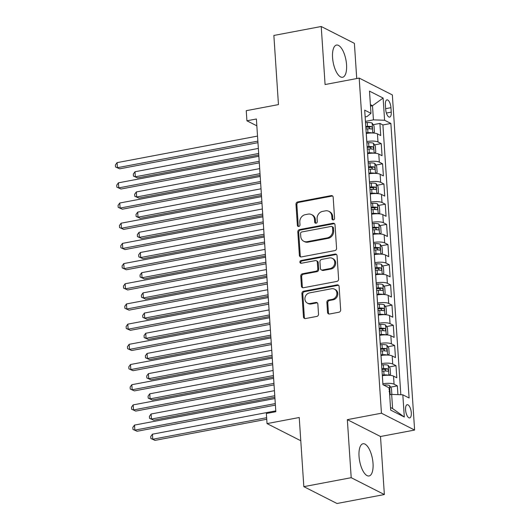 <?xml version="1.0" encoding="UTF-8"?>
<svg xmlns="http://www.w3.org/2000/svg" width="530" height="530" viewBox="0 0 530 530"><rect width="100%" height="100%" fill="white"/><g stroke="black" fill="none" stroke-linecap="round" stroke-linejoin="round"><path stroke-width="0.79" d="M333.363 219.93A1.444 1.265 -63.1 0 0 334.576 218.3L333.171 197.246A2.06 1.809 -63.1 0 0 331.184 195.616L297.708 201.943A2.06 1.809 -63.1 0 0 295.978 204.275L297.376 225.329A1.444 1.265 -63.1 0 0 298.774 226.476A1.444 1.265 -63.1 0 0 299.98 224.839L299.801 222.116A6.599 5.79 -63.1 0 1 305.333 214.65L308.122 214.12A6.599 5.79 -63.1 0 1 311.527 214.577A6.599 5.79 -63.1 0 1 314.495 219.334L314.674 222.063A1.444 1.265 -63.1 0 0 317.278 221.566L317.099 218.844A6.599 5.79 -63.1 0 1 322.624 211.377L325.413 210.847A6.599 5.79 -63.1 0 1 328.825 211.311A6.599 5.79 -63.1 0 1 331.787 216.068L331.972 218.791A1.444 1.265 -63.1 0 0 333.363 219.93M373.027 463.425A16.384 6.493 79.3 0 0 362.99 443.776A16.384 6.493 79.3 0 0 359.042 456.323A16.384 6.493 79.3 0 0 369.079 475.973A16.384 6.493 79.3 0 0 373.027 463.425M346.547 64.72A16.384 6.493 79.3 0 0 336.51 45.07A16.384 6.493 79.3 0 0 332.562 57.618A16.384 6.493 79.3 0 0 342.599 77.267A16.384 6.493 79.3 0 0 346.547 64.72M411.3 412.764A6.718 2.663 79.3 0 0 407.179 404.701A6.718 2.663 79.3 0 0 405.563 409.849A6.718 2.663 79.3 0 0 409.677 417.912A6.718 2.663 79.3 0 0 411.3 412.764M327.547 312.375A2.06 1.809 -63.1 0 0 329.534 314.005L338.928 312.23A2.06 1.809 -63.1 0 0 340.658 309.898L339.101 286.511A2.06 1.809 -63.1 0 0 337.113 284.882L303.637 291.215A2.06 1.809 -63.1 0 0 301.908 293.547L303.465 316.927A2.06 1.809 -63.1 0 0 305.452 318.556L316.801 316.417A2.06 1.809 -63.1 0 0 318.523 314.078L317.861 304.074A2.06 1.809 -63.1 0 0 315.867 302.445L310.242 303.511A5.512 4.843 -63.1 0 1 307.393 303.127A5.512 4.843 -63.1 0 1 305.035 297.555A5.512 4.843 -63.1 0 1 309.54 292.904L331.575 288.737A5.512 4.843 -63.1 0 1 334.43 289.122A5.512 4.843 -63.1 0 1 336.788 294.693A5.512 4.843 -63.1 0 1 332.284 299.337L328.607 300.033A2.06 1.809 -63.1 0 0 326.877 302.372L327.547 312.375L328.441 312.832A2.06 1.809 -63.1 0 0 328.958 314.018M356.73 78.553L354.391 43.347L321.226 26.5L273.864 35.457L278.455 104.602L246.245 110.691L246.914 120.787L256.387 118.992L275.832 411.717L266.358 413.506L267.027 423.602L300.192 440.45L300.755 440.344M351.198 477.696L384.363 494.543L380.507 436.501L347.342 419.654L351.198 477.696L303.829 486.653L299.238 417.507L267.027 423.602M347.342 419.654L381.448 413.208L359.188 78.089L392.352 94.936L414.612 430.055L381.448 413.208M321.226 26.5L325.082 84.542L359.188 78.089M334.834 250.604A2.06 1.809 -63.1 0 0 336.563 248.272L335.013 224.886A2.06 1.809 -63.1 0 0 333.019 223.256L299.543 229.589A2.06 1.809 -63.1 0 0 297.814 231.921L299.37 255.301A2.06 1.809 -63.1 0 0 301.358 256.931L334.834 250.604M337.053 255.698L338.61 279.085A2.06 1.809 -63.1 0 1 336.881 281.417L303.405 287.744A2.06 1.809 -63.1 0 1 301.418 286.114L300.748 276.11A2.06 1.809 -63.1 0 1 302.478 273.778L316.052 271.208A2.06 1.809 -63.1 0 0 317.781 268.876L317.344 262.237A2.06 1.809 -63.1 0 0 315.35 260.608L301.219 263.277A1.444 1.265 -63.1 0 1 301.033 260.508L335.066 254.069A2.06 1.809 -63.1 0 1 337.053 255.698M384.363 494.543L336.994 503.5L303.829 486.653M397.924 394.638L397.341 385.867L390.603 387.139M382.872 383.819L382.905 383.813A8.4 2.252 -3.8 0 1 394.068 384.204L393.532 376.128L396.804 377.791L395.996 365.673L389.265 366.952M381.527 363.633L381.56 363.626A8.4 2.252 -3.8 0 1 392.723 364.011L392.187 355.941L395.459 357.598L394.658 345.487L387.92 346.759M380.189 343.447L380.222 343.44A8.4 2.252 -3.8 0 1 391.385 343.824L390.849 335.748L394.121 337.411L393.313 325.301L386.582 326.573M378.851 323.254L378.877 323.247A8.4 2.252 -3.8 0 1 390.047 323.638L389.51 315.562L392.776 317.225L391.975 305.114L385.237 306.386M377.506 303.067L377.539 303.061A8.4 2.252 -3.8 0 1 388.702 303.452L388.165 295.376L391.438 297.038L390.636 284.928L383.899 286.2M376.167 282.881L376.201 282.874A8.4 2.252 -3.8 0 1 387.364 283.265L386.827 275.189L390.1 276.852L389.292 264.735L382.561 266.014M374.823 262.695L374.856 262.688A8.4 2.252 -3.8 0 1 386.019 263.072L385.482 255.003L388.755 256.659L387.953 244.549L381.216 245.821M373.484 242.508L373.517 242.501A8.4 2.252 -3.8 0 1 384.681 242.886L384.144 234.81L387.417 236.473L386.608 224.362L379.877 225.634M382.806 214.623A8.4 2.252 176.2 0 0 371.636 214.239L372.146 222.315A8.4 2.252 -3.8 0 1 383.342 222.699L382.806 214.623L386.072 216.286L385.27 204.176L378.533 205.448M370.801 202.129L370.834 202.122A8.4 2.252 -3.8 0 1 381.998 202.513L381.461 194.437L384.734 196.1L383.932 183.983L377.194 185.261M369.463 181.942L369.496 181.936A8.4 2.252 -3.8 0 1 380.659 182.327L380.123 174.251L383.395 175.914L382.587 163.797L375.856 165.075M368.118 161.756L368.151 161.749A8.4 2.252 -3.8 0 1 379.314 162.134L378.778 154.064L382.05 155.721L381.249 143.61L377.976 141.947A8.4 2.252 176.2 0 0 366.813 141.563L366.78 141.57M374.511 144.882L381.249 143.61M393.532 376.128A8.4 2.252 176.2 0 0 382.368 375.737L382.335 375.743M392.187 355.941A8.4 2.252 176.2 0 0 381.024 355.55L380.99 355.557M390.849 335.748A8.4 2.252 176.2 0 0 379.685 335.364L379.844 335.331M389.51 315.562A8.4 2.252 176.2 0 0 378.341 315.178L378.314 315.178M388.165 295.376A8.4 2.252 176.2 0 0 377.002 294.985L377.161 294.958M386.827 275.189A8.4 2.252 176.2 0 0 375.664 274.798L375.631 274.805M385.482 255.003A8.4 2.252 176.2 0 0 374.319 254.612L374.286 254.619M384.144 234.81A8.4 2.252 176.2 0 0 372.981 234.426L372.948 234.432M381.461 194.437A8.4 2.252 176.2 0 0 370.298 194.046L370.265 194.053M380.123 174.251A8.4 2.252 176.2 0 0 368.959 173.86L368.926 173.867M378.778 154.064A8.4 2.252 176.2 0 0 367.615 153.673L367.774 153.64M385.389 104.861L385.681 109.299A6.512 2.584 79.3 0 0 389.676 117.11A6.512 2.584 79.3 0 0 391.239 112.121L390.948 107.683A6.512 2.584 79.3 0 0 386.96 99.872A6.512 2.584 79.3 0 0 385.389 104.861M390.504 407.484L392.604 408.55L391.663 394.419L402.826 394.81L409.1 397.997L390.868 123.444L384.594 120.257L373.431 119.866L365.442 121.377M402.826 394.81L404.304 417.017L390.676 410.094L389.205 387.887L382.932 384.7L364.693 110.147L370.967 113.334L369.496 91.127L383.117 98.05L384.594 120.257M400.832 394.737L382.912 124.947L379.904 123.424L380.712 135.534L377.44 133.871A8.4 2.252 176.2 0 0 366.276 133.487L366.243 133.494M379.314 162.134L382.587 163.797M380.659 182.327L383.932 183.983M381.998 202.513L385.27 204.176M383.342 222.699L386.608 224.362M384.681 242.886L387.953 244.549M386.019 263.072L389.292 264.735M387.364 283.265L390.636 284.928M388.702 303.452L391.975 305.114M390.047 323.638L393.313 325.301M391.385 343.824L394.658 345.487M392.723 364.011L395.996 365.673M394.068 384.204L397.341 385.867M391.663 394.419L389.663 394.797M373.431 119.866L372.491 105.735L370.391 104.668M370.49 106.113L372.491 105.735L383.117 98.05M365.143 116.938L366.972 116.587L370.967 113.334M380.507 436.501L414.612 430.055M246.914 120.787L256.845 125.829M373.173 124.696L379.904 123.424M382.912 124.947L390.868 123.444M404.304 417.017L392.604 408.55M333.118 219.95A1.444 1.265 -63.1 0 1 332.866 219.248L332.681 216.518A6.599 5.79 -63.1 0 0 329.72 211.768L328.825 211.311M311.527 214.577L312.428 215.034A6.599 5.79 -63.1 0 1 315.39 219.791L315.569 222.514A1.444 1.265 -63.1 0 0 315.82 223.223M332.661 196.06A2.06 1.809 -63.1 0 0 332.078 196.067L298.602 202.4A2.06 1.809 -63.1 0 0 296.873 204.732L298.277 225.787A1.444 1.265 -63.1 0 0 298.529 226.495M334.496 223.7A2.06 1.809 -63.1 0 0 333.913 223.713L300.437 230.04A2.06 1.809 -63.1 0 0 298.715 232.378L300.265 255.758A2.06 1.809 -63.1 0 0 300.782 256.944M332.548 227.562A1.444 1.265 -63.1 0 0 331.157 226.416L301.775 231.974A1.444 1.265 -63.1 0 0 300.563 233.611L300.755 236.479A6.599 5.79 -63.1 0 0 303.716 241.236A6.599 5.79 -63.1 0 0 307.128 241.7L327.215 237.897A6.599 5.79 -63.1 0 0 332.741 230.431L332.548 227.562L333.45 228.013A1.444 1.265 -63.1 0 0 332.8 226.972L331.906 226.515M303.716 241.236L304.618 241.693A6.599 5.79 -63.1 0 0 308.023 242.15L307.128 241.7M333.45 228.013L333.642 230.888A6.599 5.79 -63.1 0 1 328.11 238.354L308.023 242.15M316.417 260.753L317.311 261.204A2.06 1.809 -63.1 0 1 318.238 262.695L318.682 269.333A2.06 1.809 -63.1 0 1 316.953 271.665L303.372 274.229A2.06 1.809 -63.1 0 0 301.649 276.567L302.312 286.571A2.06 1.809 -63.1 0 0 302.829 287.757M336.543 254.513A2.06 1.809 -63.1 0 0 335.96 254.526L301.928 260.959A1.444 1.265 -63.1 0 0 300.974 263.304M330.144 268.544A5.512 4.843 -63.1 0 0 334.649 263.9A5.512 4.843 -63.1 0 0 332.29 258.329A5.512 4.843 -63.1 0 0 329.435 257.944L321.677 259.415A2.06 1.809 -63.1 0 0 319.948 261.747L320.385 268.385A2.06 1.809 -63.1 0 0 322.379 270.015L330.144 268.544L331.038 269.002A5.512 4.843 -63.1 0 0 335.543 264.357A5.512 4.843 -63.1 0 0 333.185 258.786L332.29 258.329M321.312 269.869L322.207 270.327A2.06 1.809 -63.1 0 0 323.273 270.466L322.379 270.015M331.038 269.002L323.273 270.466M334.43 289.122L335.324 289.579A5.512 4.843 -63.1 0 1 337.683 295.15A5.512 4.843 -63.1 0 1 333.178 299.794L329.508 300.49A2.06 1.809 -63.1 0 0 327.779 302.822L328.441 312.832M307.393 303.127L308.288 303.577A5.512 4.843 -63.1 0 0 311.143 303.962L310.242 303.511M317.344 302.888A2.06 1.809 -63.1 0 0 316.768 302.902L311.143 303.962M338.59 285.325A2.06 1.809 -63.1 0 0 338.007 285.339L304.531 291.672A2.06 1.809 -63.1 0 0 302.802 294.004L304.359 317.384A2.06 1.809 -63.1 0 0 304.876 318.57M373.007 133.017L374.438 132.063L374.034 126.007L372.106 123.079A5.565 1.491 176.2 0 0 367.264 122.543L365.521 122.642M372.325 132.997A5.565 1.491 176.2 0 0 367.933 132.639L366.197 132.732M258.342 148.426L135.004 171.746L135.342 176.795L137.581 177.934L258.779 155.018M365.938 128.896L367.681 128.803A5.565 1.491 -3.8 0 1 371.616 129.035C372.563 128.525 372.51 127.717 371.457 126.617A5.565 1.491 176.2 0 0 367.515 126.378L365.779 126.478M365.826 127.207L367.456 127.12A2.836 0.762 -3.8 0 1 368.728 127.134L369.801 128.366M137.581 177.934L133.454 176.093L135.342 176.795L258.68 153.475M133.454 176.093L133.315 174.072L135.004 171.746M257.858 141.132L117.415 167.692L117.077 162.644L257.527 136.084M257.964 142.676L119.654 168.832L115.527 166.983L115.388 164.963L117.077 162.644M119.654 168.832L115.527 166.983M374.346 153.203L375.777 152.249L375.373 146.194L373.445 143.266A5.565 1.491 176.2 0 0 368.602 142.736L366.866 142.828M373.663 153.183A5.565 1.491 176.2 0 0 369.277 152.826L367.535 152.925M259.687 168.613L136.349 191.94L136.68 196.988L138.926 198.121L260.124 175.205M367.277 149.089L369.019 148.99A5.565 1.491 -3.8 0 1 372.954 149.228C373.902 148.711 373.849 147.903 372.795 146.803A5.565 1.491 176.2 0 0 368.86 146.572L367.118 146.664M367.171 147.393L368.794 147.307A2.836 0.762 -3.8 0 1 370.066 147.32L371.139 148.552M138.926 198.121L134.792 196.279L136.68 196.988L260.018 173.661M134.792 196.279L134.66 194.258L136.349 191.94M375.684 173.396L377.115 172.435L376.717 166.38L374.79 163.452A5.565 1.491 176.2 0 0 369.947 162.922L368.204 163.015M375.001 173.37A5.565 1.491 176.2 0 0 370.616 173.012L368.873 173.111M261.025 188.799L137.687 212.126L138.025 217.174L140.264 218.314L261.462 195.391M368.622 169.275L370.357 169.176A5.565 1.491 -3.8 0 1 374.299 169.415C375.247 168.898 375.194 168.089 374.134 166.99A5.565 1.491 176.2 0 0 370.198 166.758L368.463 166.851M368.509 167.586L370.132 167.493A2.836 0.762 -3.8 0 1 371.411 167.506L372.484 168.739M140.264 218.314L136.13 216.465L138.025 217.174L261.363 193.847M136.13 216.465L135.998 214.445L137.687 212.126M377.029 193.582L378.46 192.628L378.056 186.567L376.128 183.638A5.565 1.491 176.2 0 0 371.285 183.108L369.542 183.201M376.346 193.556A5.565 1.491 176.2 0 0 371.954 193.205L370.218 193.298M262.363 208.992L139.032 232.312L139.364 237.36L141.603 238.5L262.807 215.577M369.96 189.462L371.702 189.369A5.565 1.491 -3.8 0 1 375.637 189.601C376.585 189.084 376.532 188.282 375.478 187.176A5.565 1.491 176.2 0 0 371.543 186.944L369.801 187.037M369.847 187.772L371.477 187.68A2.836 0.762 -3.8 0 1 372.749 187.693L373.822 188.932M141.603 238.5L137.475 236.652L139.364 237.36L262.701 214.034M137.475 236.652L137.343 234.638L139.032 232.312M378.367 213.769L379.798 212.815L379.394 206.76L377.466 203.831A5.565 1.491 176.2 0 0 372.63 203.295L370.887 203.394M377.685 213.749A5.565 1.491 176.2 0 0 373.299 213.391L371.557 213.484M263.708 229.179L140.37 252.499L140.708 257.547L142.948 258.686L264.145 235.764M371.305 209.648L373.041 209.555A5.565 1.491 -3.8 0 1 376.976 209.787C377.923 209.277 377.87 208.469 376.817 207.369A5.565 1.491 176.2 0 0 372.882 207.131L371.139 207.23M371.192 207.959L372.815 207.873A2.836 0.762 -3.8 0 1 374.094 207.879L375.16 209.118M142.948 258.686L138.814 256.838L140.708 257.547L264.039 234.227M138.814 256.838L138.681 254.824L140.37 252.499M259.203 161.319L118.753 187.878L118.422 182.83L258.865 156.27M259.302 162.862L120.999 189.018L116.865 187.169L116.732 185.156L118.422 182.83M120.999 189.018L116.865 187.169M260.541 181.505L120.098 208.065L119.76 203.016L260.203 176.457M260.641 183.049L122.337 209.204L118.203 207.356L118.071 205.342L119.76 203.016M122.337 209.204L118.203 207.356M261.88 201.691L121.436 228.251L121.105 223.209L261.548 196.65M261.986 203.235L123.675 229.391L119.548 227.549L119.409 225.528L121.105 223.209M123.675 229.391L119.548 227.549M263.224 221.885L122.781 248.444L122.443 243.396L262.887 216.836M263.324 223.428L125.02 249.577L120.886 247.735L120.754 245.715L122.443 243.396M125.02 249.577L120.886 247.735M379.712 233.955L381.143 233.001L380.739 226.946L378.811 224.018A5.565 1.491 176.2 0 0 373.968 223.481L372.226 223.581M379.029 233.935A5.565 1.491 176.2 0 0 374.637 233.578L372.895 233.67M265.046 249.365L141.709 272.692L142.047 277.733L144.286 278.873L265.484 255.957M372.643 229.834L374.385 229.742A5.565 1.491 -3.8 0 1 378.321 229.974C379.268 229.464 379.215 228.655 378.162 227.555A5.565 1.491 176.2 0 0 374.22 227.317L372.484 227.416M372.53 228.145L374.16 228.059A2.836 0.762 -3.8 0 1 375.432 228.072L376.505 229.304M144.286 278.873L140.159 277.031L142.047 277.733L265.384 254.413M140.159 277.031L140.019 275.01L141.709 272.692M264.563 242.071L124.119 268.63L123.781 263.582L264.231 237.023M264.669 243.615L126.359 269.77L122.231 267.922L122.092 265.901L123.781 263.582M126.359 269.77L122.231 267.922M381.05 254.148L382.481 253.188L382.077 247.132L380.149 244.204A5.565 1.491 176.2 0 0 375.306 243.674L373.57 243.767M380.368 254.122A5.565 1.491 176.2 0 0 375.975 253.764L374.24 253.863M266.391 269.551L143.054 292.878L143.385 297.926L145.631 299.059L266.828 276.143M373.981 250.027L375.724 249.928A5.565 1.491 -3.8 0 1 379.659 250.167C380.606 249.65 380.553 248.842 379.5 247.742A5.565 1.491 176.2 0 0 375.565 247.51L373.822 247.603M373.869 248.331L375.498 248.245A2.836 0.762 -3.8 0 1 376.77 248.259L377.844 249.491M145.631 299.059L141.497 297.217L143.385 297.926L266.723 274.6M141.497 297.217L141.364 295.197L143.054 292.878M265.908 262.257L125.458 288.817L125.126 283.769L265.57 257.209M266.007 263.801L127.703 289.956L123.57 288.108L123.437 286.094L125.126 283.769M127.703 289.956L123.57 288.108M382.388 274.335L383.819 273.374L383.422 267.319L381.494 264.39A5.565 1.491 176.2 0 0 376.651 263.86L374.909 263.953M381.706 274.308A5.565 1.491 176.2 0 0 377.32 273.95L375.578 274.05M267.729 289.738L144.392 313.064L144.73 318.113L146.969 319.252L268.167 296.33M375.326 270.214L377.062 270.115A5.565 1.491 -3.8 0 1 381.004 270.353C381.951 269.836 381.898 269.028 380.838 267.928A5.565 1.491 176.2 0 0 376.903 267.696L375.167 267.789M375.214 268.524L376.837 268.432A2.836 0.762 -3.8 0 1 378.115 268.445L379.182 269.677M146.969 319.252L142.835 317.404L144.73 318.113L268.067 294.786M142.835 317.404L142.702 315.383L144.392 313.064M267.246 282.444L126.802 309.003L126.465 303.955L266.908 277.402M267.345 283.987L129.042 310.143L124.908 308.294L124.775 306.28L126.465 303.955M129.042 310.143L124.908 308.294M383.733 294.521L385.164 293.567L384.76 287.505L382.832 284.577A5.565 1.491 176.2 0 0 377.989 284.047L376.247 284.14M383.051 294.494A5.565 1.491 176.2 0 0 378.658 294.143L376.923 294.236M269.068 309.931L145.737 333.251L146.068 338.299L148.307 339.438L269.505 316.516M376.664 290.4L378.407 290.308A5.565 1.491 -3.8 0 1 382.342 290.539C383.289 290.023 383.236 289.221 382.183 288.115A5.565 1.491 176.2 0 0 378.248 287.883L376.505 287.976M376.552 288.711L378.182 288.618A2.836 0.762 -3.8 0 1 379.453 288.631L380.527 289.87M148.307 339.438L144.18 337.59L146.068 338.299L269.406 314.972M144.18 337.59L144.041 335.576L145.737 333.251M268.584 302.637L128.141 329.19L127.809 324.148L268.253 297.588M268.69 304.174L130.38 330.329L126.253 328.487L126.114 326.467L127.809 324.148M130.38 330.329L126.253 328.487M385.072 314.707L386.502 313.753L386.098 307.698L384.171 304.77A5.565 1.491 176.2 0 0 379.328 304.233L377.592 304.333M384.389 314.688A5.565 1.491 176.2 0 0 380.003 314.33L378.261 314.423M270.413 330.117L147.075 353.437L147.413 358.485L149.652 359.625L270.85 336.702M378.009 310.587L379.745 310.494A5.565 1.491 -3.8 0 1 383.68 310.726C384.628 310.216 384.575 309.407 383.521 308.308A5.565 1.491 176.2 0 0 379.586 308.069L377.844 308.168M377.897 308.897L379.52 308.811A2.836 0.762 -3.8 0 1 380.798 308.818L381.865 310.057M149.652 359.625L145.518 357.776L147.413 358.485L270.744 335.165M145.518 357.776L145.386 355.762L147.075 353.437M269.929 322.823L129.486 349.383L129.148 344.334L269.591 317.775M270.028 324.367L131.725 350.516L127.591 348.674L127.458 346.653L129.148 344.334M131.725 350.516L127.591 348.674M386.416 334.894L387.847 333.94L387.443 327.885L385.515 324.956A5.565 1.491 176.2 0 0 380.673 324.42L378.93 324.519M385.734 334.874A5.565 1.491 176.2 0 0 381.342 334.516L379.599 334.609M271.751 350.303L148.413 373.63L148.751 378.672L150.99 379.811L272.188 356.895M379.348 330.78L381.09 330.68A5.565 1.491 -3.8 0 1 385.025 330.912C385.973 330.402 385.919 329.594 384.866 328.494A5.565 1.491 176.2 0 0 380.924 328.255L379.188 328.355M379.235 329.084L380.865 328.998A2.836 0.762 -3.8 0 1 382.137 329.011L383.21 330.243M150.99 379.811L146.863 377.969L148.751 378.672L272.089 355.352M146.863 377.969L146.724 375.949L148.413 373.63M271.267 343.009L130.824 369.569L130.486 364.521L270.929 337.961M271.373 344.553L133.063 370.708L128.936 368.86L128.797 366.839L130.486 364.521M133.063 370.708L128.936 368.86M387.755 355.087L389.186 354.126L388.781 348.071L386.854 345.143A5.565 1.491 176.2 0 0 382.011 344.613L380.275 344.705M387.072 355.06A5.565 1.491 176.2 0 0 382.68 354.702L380.944 354.802M273.096 370.49L149.758 393.817L150.089 398.865L152.335 399.998L273.533 377.082M380.686 350.966L382.428 350.867A5.565 1.491 -3.8 0 1 386.363 351.105C387.311 350.588 387.258 349.78 386.204 348.68A5.565 1.491 176.2 0 0 382.269 348.449L380.527 348.541M380.573 349.277L382.203 349.184A2.836 0.762 -3.8 0 1 383.475 349.197L384.548 350.429M152.335 399.998L148.201 398.156L150.089 398.865L273.427 375.538M148.201 398.156L148.069 396.135L149.758 393.817M272.606 363.196L132.162 389.755L131.831 384.707L272.274 358.147M272.712 364.739L134.408 390.895L130.274 389.046L130.142 387.033L131.831 384.707M134.408 390.895L130.274 389.046M389.093 375.273L390.524 374.312L390.126 368.257L388.199 365.329A5.565 1.491 176.2 0 0 383.356 364.799L381.613 364.892M388.41 375.247A5.565 1.491 176.2 0 0 384.025 374.889L382.282 374.988M274.434 390.676L151.096 414.003L151.434 419.051L153.673 420.191L274.871 397.268M382.031 371.152L383.766 371.053A5.565 1.491 -3.8 0 1 387.708 371.292C388.656 370.775 388.603 369.966 387.543 368.867A5.565 1.491 176.2 0 0 383.607 368.635L381.872 368.728M381.918 369.463L383.541 369.37A2.836 0.762 -3.8 0 1 384.82 369.383L385.886 370.616M153.673 420.191L149.54 418.342L151.434 419.051L274.772 395.725M149.54 418.342L149.407 416.322L151.096 414.003M273.95 383.382L133.507 409.942L133.169 404.893L273.613 378.341M274.05 384.926L135.746 411.081L131.612 409.24L131.48 407.219L133.169 404.893M135.746 411.081L131.612 409.24M391.862 394.426L391.465 388.45L389.537 385.515A5.565 1.491 176.2 0 0 384.694 384.985L383.607 385.045M275.772 410.869L152.441 434.189L152.772 439.238L155.012 440.377L266.742 419.25M389.046 391.478C389.994 390.961 389.941 390.159 388.887 389.053M155.012 440.377L150.884 438.529L152.772 439.238L266.636 417.706M150.884 438.529L150.745 436.515L152.441 434.189M275.289 403.575L134.845 430.128L134.514 425.087L274.957 398.527M275.395 405.112L137.084 431.268L132.957 429.426L132.818 427.405L134.514 425.087M137.084 431.268L132.957 429.426M382.905 383.813L382.368 375.737M381.56 363.626L381.024 355.55M380.222 343.44L379.685 335.364M378.877 323.247L378.341 315.178M377.539 303.061L377.002 294.985M376.201 282.874L375.664 274.798M374.856 262.688L374.319 254.612M373.517 242.501L372.981 234.426M370.834 202.122L370.298 194.046M369.496 181.936L368.959 173.86M368.151 161.749L367.615 153.673M366.813 141.563L366.276 133.487M377.976 141.947L377.44 133.871M385.641 108.683L390.948 107.683M386.39 113.042L391.239 112.121M332.681 216.518L331.787 216.068M315.569 222.514L314.674 222.063M315.39 219.791L314.495 219.334M298.277 225.787L297.376 225.329M296.873 204.732L295.978 204.275M298.602 202.4L297.708 201.943M332.078 196.067L331.184 195.616M332.866 219.248L331.972 218.791M300.265 255.758L299.37 255.301M298.715 232.378L297.814 231.921M300.437 230.04L299.543 229.589M333.913 223.713L333.019 223.256M328.11 238.354L327.215 237.897M333.642 230.888L332.741 230.431M302.312 286.571L301.418 286.114M301.649 276.567L300.748 276.11M303.372 274.229L302.478 273.778M316.953 271.665L316.052 271.208M318.682 269.333L317.781 268.876M318.238 262.695L317.344 262.237M301.928 260.959L301.033 260.508M335.96 254.526L335.066 254.069M327.779 302.822L326.877 302.372M329.508 300.49L328.607 300.033M333.178 299.794L332.284 299.337M316.768 302.902L315.867 302.445M304.359 317.384L303.465 316.927M302.802 294.004L301.908 293.547M304.531 291.672L303.637 291.215M338.007 285.339L337.113 284.882M372.809 133.01L372.153 123.152M367.515 126.378L367.264 122.543M367.933 132.639L367.681 128.803M368.728 127.134L371.457 126.617M374.154 153.197L373.498 143.339M368.86 146.572L368.602 142.736M369.277 152.826L369.019 148.99M370.066 147.32L372.795 146.803M375.492 173.383L374.836 163.525M370.198 166.758L369.947 162.922M370.616 173.012L370.357 169.176M371.411 167.506L374.134 166.99M376.83 193.576L376.174 183.711M371.543 186.944L371.285 183.108M371.954 193.205L371.702 189.369M372.749 187.693L375.478 187.176M378.175 213.762L377.519 203.904M372.882 207.131L372.63 203.295M373.299 213.391L373.041 209.555M374.094 207.879L376.817 207.369M379.513 233.949L378.857 224.091M374.22 227.317L373.968 223.481M374.637 233.578L374.385 229.742M375.432 228.072L378.162 227.555M380.851 254.135L380.202 244.277M375.565 247.51L375.306 243.674M375.975 253.764L375.724 249.928M376.77 248.259L379.5 247.742M382.196 274.321L381.54 264.463M376.903 267.696L376.651 263.86M377.32 273.95L377.062 270.115M378.115 268.445L380.838 267.928M383.534 294.514L382.879 284.65M378.248 287.883L377.989 284.047M378.658 294.143L378.407 290.308M379.453 288.631L382.183 288.115M384.879 314.701L384.224 304.843M379.586 308.069L379.328 304.233M380.003 314.33L379.745 310.494M380.798 308.818L383.521 308.308M386.218 334.887L385.562 325.029M380.924 328.255L380.673 324.42M381.342 334.516L381.09 330.68M382.137 329.011L384.866 328.494M387.556 355.074L386.907 345.216M382.269 348.449L382.011 344.613M382.68 354.702L382.428 350.867M383.475 349.197L386.204 348.68M388.901 375.26L388.245 365.402M383.607 368.635L383.356 364.799M384.025 374.889L383.766 371.053M384.82 369.383L387.543 368.867M390.193 394.698L389.583 385.588M384.734 385.621L384.694 384.985"/></g></svg>
